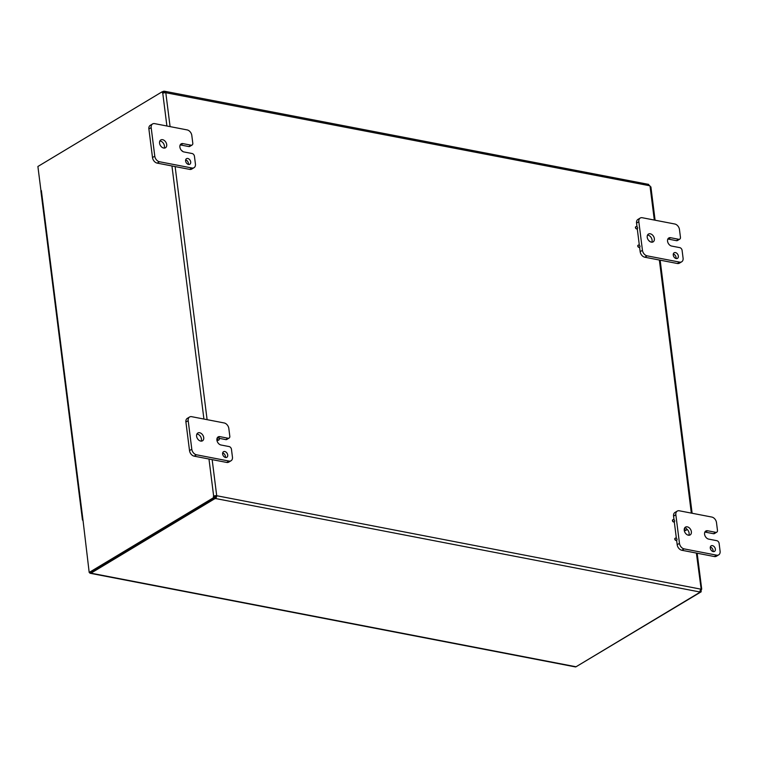 <?xml version="1.0" encoding="UTF-8"?>
<svg xmlns="http://www.w3.org/2000/svg" width="758" height="758" viewBox="0 0 758 758"><rect width="100%" height="100%" fill="white"/><g stroke="black" fill="none" stroke-linecap="round" stroke-linejoin="round"><path stroke-width="1.14" d="M636.54 226.547A1.241 0.872 -121 0 1 637.326 228.755A1.241 0.872 -121 0 1 636.038 226.623A1.241 0.872 -121 0 1 636.54 226.547M637.052 228.84A1.241 0.872 -121 0 1 635.574 226.907A1.241 0.872 -121 0 1 635.839 226.813M649.123 240.94A1.241 0.872 -121 0 1 650.156 241.698M638.871 245.005A1.241 0.872 -121 0 1 639.657 247.212A1.241 0.872 -121 0 1 638.369 245.08A1.241 0.872 -121 0 1 638.871 245.005M639.392 247.298A1.241 0.872 -121 0 1 637.904 245.365A1.241 0.872 -121 0 1 638.17 245.27M685.478 527.928A1.241 0.872 -121 0 1 686.265 530.145A1.241 0.872 -121 0 1 684.986 528.004A1.241 0.872 -121 0 1 685.478 527.928M685.999 530.23A1.241 0.872 -121 0 1 684.228 529.397M673.559 519.581A1.241 0.872 -121 0 1 674.345 521.788A1.241 0.872 -121 0 1 673.057 519.656A1.241 0.872 -121 0 1 673.559 519.581M674.07 521.874A1.241 0.872 -121 0 1 672.592 519.931A1.241 0.872 -121 0 1 672.858 519.846M675.89 538.038A1.241 0.872 -121 0 1 676.676 540.246A1.241 0.872 -121 0 1 675.387 538.114A1.241 0.872 -121 0 1 675.89 538.038M676.401 540.331A1.241 0.872 -121 0 1 674.923 538.388A1.241 0.872 -121 0 1 675.188 538.303M181.787 150.747A1.241 0.872 -121 0 1 182.792 151.505M231.057 460.75A5.192 3.638 -121 0 1 228.982 461.063L196.474 454.791A5.192 3.638 -121 0 1 191.802 449.238L188.192 420.662A5.192 3.638 -121 0 1 189.585 416.995L187.302 418.369A5.192 3.638 59 0 0 185.909 422.035L189.519 450.612A5.192 3.638 59 0 0 194.181 456.164L226.699 462.437A5.192 3.638 59 0 0 228.764 462.124L231.057 460.75A5.192 3.638 -121 0 0 232.441 457.083L231.465 449.342A2.596 1.819 -121 0 0 229.134 446.576L221.004 445.003A4.548 3.184 -121 0 1 217.205 441.327A4.548 3.184 -121 0 1 218.133 436.93A4.548 3.184 -121 0 1 219.953 436.655L218.143 437.745A1.241 0.872 -121 0 1 218.91 439.953A1.241 0.872 -121 0 1 217.631 437.821A1.241 0.872 -121 0 1 218.124 437.745M218.645 440.047A1.241 0.872 -121 0 1 216.892 439.261M217.631 437.821L217.158 438.105A1.241 0.872 -121 0 1 217.423 438.02M41.055 190.817L41.368 190.571A2.189 0.834 172.8 0 0 40.913 191.177L82.442 519.912A2.189 0.834 172.8 0 0 82.575 520.149M41.368 190.571L82.897 519.306A2.189 0.834 172.8 0 0 82.802 519.363M576.516 666.481L701.207 591.78L699.899 591.61M212.155 459.632L216.684 495.505L214.836 496.206A1.45 0.881 -79.1 0 0 214.751 497.902L213.548 497.674A1.45 0.881 100.9 0 1 213.633 495.978L216.684 495.505A1.45 1.023 -121 0 1 216.911 495.77L215.822 498.575A1.45 0.55 -7.2 0 1 214.893 498.641L90.951 573.162A2.189 1.317 100.9 0 1 90.287 573.304A2.189 1.317 100.9 0 1 89.501 572.508M214.893 498.641L214.713 497.239A1.45 0.55 172.8 0 0 215.651 497.163L215.964 496.329A1.45 1.023 59 0 0 215.746 496.064M699.89 591.591L699.975 592.254L576.042 666.765A2.189 1.317 100.9 0 1 575.379 666.907L90.287 573.304M699.975 592.254A1.45 0.55 -7.2 0 1 699.672 591.97A1.45 0.55 -7.2 0 1 699.672 591.941L700.752 589.137A1.45 1.023 -121 0 1 700.923 588.947L701.719 589.193L697.17 553.226M82.897 519.306L89.188 572.442L90.392 572.678L214.751 497.902M40.97 190.808L37.9 166.485L162.259 91.718L163.463 91.945A1.45 0.881 -79.1 0 0 163.624 92.978M165.13 92.732L164.543 92.618A1.45 0.55 -7.2 0 1 163.605 92.684L163.529 92.732M163.605 92.684L163.425 91.273L162.591 91.775M163.425 91.273A1.45 0.55 172.8 0 0 164.363 91.206L648.668 184.393M699.672 591.941L215.822 498.575L215.651 497.163M700.752 589.137L216.911 495.77L215.964 496.329M164.543 92.618L164.363 91.206L165.955 92.41A1.45 1.023 -121 0 1 165.784 92.599L162.743 93.073A1.45 0.881 100.9 0 1 162.259 91.718M650.392 187.179L650.023 186.042A1.45 1.023 -121 0 1 649.795 185.776L648.204 184.573M165.519 92.665L649.795 185.776M696.384 553.075L701.292 590.075A1.45 0.881 -79.1 0 0 701.207 591.78M701.292 590.075L700.563 589.932M650.895 186.875L655.101 220.208M214.836 496.206L213.633 495.978L208.971 459.016M213.548 497.674L89.188 572.442M188.363 164.41A3.25 2.274 59 0 0 185.653 159.891M187.776 158.479A3.25 2.274 -121 0 1 190.495 161.103A3.25 2.274 -121 0 1 189.822 164.249A3.25 2.274 -121 0 1 186.203 162.638A3.25 2.274 -121 0 1 186.477 158.678A3.25 2.274 -121 0 1 187.776 158.479M188.77 146.55A2.596 1.819 59 0 0 189.813 146.398L192.096 145.024A2.596 1.819 -121 0 1 191.054 145.176L188.77 146.55L180.641 144.986A4.548 3.184 59 0 0 180.186 144.93M191.054 145.176L182.934 143.613A4.548 3.184 -121 0 0 181.115 143.887A4.548 3.184 -121 0 0 180.186 148.284A4.548 3.184 -121 0 0 183.986 151.96L192.115 153.523A2.596 1.819 -121 0 1 194.446 156.3L195.422 164.031A5.192 3.638 -121 0 1 194.029 167.698A5.192 3.638 -121 0 1 191.964 168.011L159.445 161.738A5.192 3.638 -121 0 1 154.784 156.195L151.174 127.609A5.192 3.638 -121 0 1 152.566 123.952A5.192 3.638 -121 0 1 154.632 123.63L187.15 129.912A5.192 3.638 -121 0 1 191.812 135.455L192.788 143.186A2.596 1.819 -121 0 1 192.096 145.024M162.61 139.69A4.548 3.184 -121 0 1 166.409 143.366A4.548 3.184 -121 0 1 165.481 147.763A4.548 3.184 -121 0 1 160.402 145.508A4.548 3.184 -121 0 1 160.791 139.965A4.548 3.184 -121 0 1 162.61 139.69M152.566 123.952L150.273 125.326A5.192 3.638 59 0 0 148.89 128.983L152.5 157.569A5.192 3.638 59 0 0 157.162 163.112L189.68 169.385A5.192 3.638 59 0 0 191.746 169.072L194.029 167.698M164.126 148.094A4.548 3.184 59 0 0 163.728 143.849A4.548 3.184 59 0 0 160.326 141.064A4.548 3.184 59 0 0 159.872 141.007M225.382 457.453A3.25 2.274 59 0 0 222.672 452.933M224.794 451.522A3.25 2.274 -121 0 1 227.514 454.156A3.25 2.274 -121 0 1 226.841 457.292A3.25 2.274 -121 0 1 223.222 455.681A3.25 2.274 -121 0 1 223.496 451.721A3.25 2.274 -121 0 1 224.794 451.522M225.789 439.602A2.596 1.819 59 0 0 226.832 439.441L229.115 438.067A2.596 1.819 -121 0 1 228.082 438.228L225.789 439.602L218.901 438.266M189.585 416.995A5.192 3.638 -121 0 1 191.66 416.682L224.169 422.955A5.192 3.638 -121 0 1 228.831 428.497L229.807 436.238A2.596 1.819 -121 0 1 229.115 438.067M219.953 436.655L228.082 438.228M199.629 432.733A4.548 3.184 -121 0 1 203.428 436.409A4.548 3.184 -121 0 1 202.5 440.805A4.548 3.184 -121 0 1 197.431 438.55A4.548 3.184 -121 0 1 197.819 433.017A4.548 3.184 -121 0 1 199.629 432.733M201.145 441.137A4.548 3.184 59 0 0 200.756 436.902A4.548 3.184 59 0 0 197.345 434.107A4.548 3.184 59 0 0 196.891 434.059M676.022 258.506A3.25 2.274 59 0 0 673.312 253.996M675.435 252.585A3.25 2.274 -121 0 1 678.145 255.209A3.25 2.274 -121 0 1 677.481 258.345A3.25 2.274 -121 0 1 673.853 256.735A3.25 2.274 -121 0 1 674.137 252.784A3.25 2.274 -121 0 1 675.435 252.585M676.43 240.656A2.596 1.819 59 0 0 677.472 240.504L679.755 239.13A2.596 1.819 -121 0 1 678.713 239.282L676.43 240.656L668.3 239.092A4.548 3.184 59 0 0 667.845 239.035M678.713 239.282L670.584 237.718A4.548 3.184 -121 0 0 668.774 237.993A4.548 3.184 -121 0 0 667.845 242.389A4.548 3.184 -121 0 0 671.645 246.066L679.765 247.629A2.596 1.819 -121 0 1 682.105 250.405L683.081 258.137A5.192 3.638 -121 0 1 681.688 261.804A5.192 3.638 -121 0 1 679.613 262.116L647.105 255.844A5.192 3.638 -121 0 1 642.443 250.301L638.833 221.715A5.192 3.638 -121 0 1 640.216 218.048A5.192 3.638 -121 0 1 642.291 217.736L674.8 224.008A5.192 3.638 -121 0 1 679.471 229.56L680.447 237.292A2.596 1.819 -121 0 1 679.755 239.13M650.269 233.796A4.548 3.184 -121 0 1 654.069 237.472A4.548 3.184 -121 0 1 653.14 241.868A4.548 3.184 -121 0 1 648.062 239.613A4.548 3.184 -121 0 1 648.45 234.07A4.548 3.184 -121 0 1 650.269 233.796M639.6 247.25L640.159 251.675A5.192 3.638 59 0 0 644.821 257.218L677.33 263.49A5.192 3.638 59 0 0 679.405 263.178L681.688 261.804M640.216 218.048L637.933 219.422A5.192 3.638 59 0 0 636.549 223.089L637.014 226.765M637.27 228.793L639.345 245.222M651.785 242.19A4.548 3.184 59 0 0 651.387 237.955A4.548 3.184 59 0 0 647.986 235.169A4.548 3.184 59 0 0 647.521 235.113M713.041 551.559A3.25 2.274 59 0 0 710.331 547.039M712.454 545.627A3.25 2.274 -121 0 1 715.164 548.252A3.25 2.274 -121 0 1 714.5 551.398A3.25 2.274 -121 0 1 710.881 549.787A3.25 2.274 -121 0 1 711.156 545.826A3.25 2.274 -121 0 1 712.454 545.627M713.449 533.708A2.596 1.819 59 0 0 714.491 533.547L716.774 532.173A2.596 1.819 -121 0 1 715.732 532.334L713.449 533.708L705.319 532.135A4.548 3.184 59 0 0 704.864 532.078M715.732 532.334L707.612 530.761A4.548 3.184 -121 0 0 705.793 531.036A4.548 3.184 -121 0 0 704.864 535.432A4.548 3.184 -121 0 0 708.664 539.109L716.793 540.672A2.596 1.819 -121 0 1 719.124 543.448L720.1 551.189A5.192 3.638 -121 0 1 718.707 554.847A5.192 3.638 -121 0 1 716.642 555.169L684.123 548.887A5.192 3.638 -121 0 1 679.462 543.344L675.852 514.767A5.192 3.638 -121 0 1 677.245 511.1A5.192 3.638 -121 0 1 679.31 510.788L711.828 517.06A5.192 3.638 -121 0 1 716.49 522.603L717.466 530.344A2.596 1.819 -121 0 1 716.774 532.173M687.288 526.838A4.548 3.184 -121 0 1 691.088 530.515A4.548 3.184 -121 0 1 690.159 534.911A4.548 3.184 -121 0 1 685.08 532.656A4.548 3.184 -121 0 1 685.469 527.113A4.548 3.184 -121 0 1 687.288 526.838M676.619 540.283L677.178 544.718A5.192 3.638 59 0 0 681.84 550.261L714.349 556.543A5.192 3.638 59 0 0 716.424 556.22L718.707 554.847M677.245 511.1L674.952 512.474A5.192 3.638 59 0 0 673.568 516.132L674.033 519.798M674.288 521.826L676.363 538.256M688.804 535.243A4.548 3.184 59 0 0 686.492 528.847M90.951 573.162L576.042 666.765M691.334 513.1L659.365 260.022M654.315 220.057L650.023 186.042M203.921 419.041L171.943 165.964M166.902 125.999L162.743 93.073M165.784 92.599L170.086 126.614M175.126 166.58L207.105 419.657M182.934 143.613L180.641 144.986M191.964 168.011L189.68 169.385M157.162 163.112L159.445 161.738M154.784 156.195L152.5 157.569M148.89 128.983L151.174 127.609M228.982 461.063L226.699 462.437M194.181 456.164L196.474 454.791M191.802 449.238L189.519 450.612M185.909 422.035L188.192 420.662M670.584 237.718L668.3 239.092M679.613 262.116L677.33 263.49M644.821 257.218L647.105 255.844M642.443 250.301L640.159 251.675M636.549 223.089L638.833 221.715M707.612 530.761L705.319 532.135M716.642 555.169L714.349 556.543M681.84 550.261L684.123 548.887M679.462 543.344L677.178 544.718M673.568 516.132L675.852 514.767M636.853 229.039L637.326 228.755M639.183 247.496L639.657 247.212M684.512 528.288L684.986 528.004M673.871 522.072L674.345 521.788M676.202 540.53L676.676 540.246M692.12 513.251L660.152 260.174"/></g></svg>

